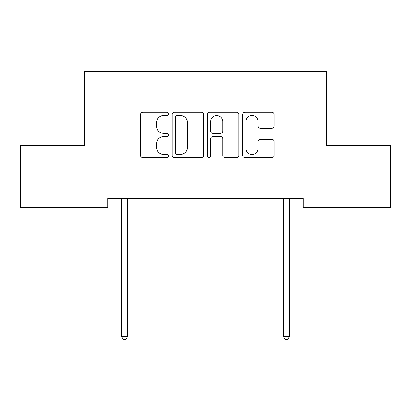 <?xml version="1.0" encoding="UTF-8"?>
<svg xmlns="http://www.w3.org/2000/svg" width="411" height="411" viewBox="0 0 411 411"><rect width="100%" height="100%" fill="white"/><g stroke="black" fill="none" stroke-linecap="round" stroke-linejoin="round"><path stroke-width="0.62" d="M168.51 113.862A1.587 1.587 0 0 0 166.923 112.27L142.812 112.27A2.271 2.271 0 0 0 140.541 114.541L140.541 155.389A2.271 2.271 0 0 0 142.812 157.66L166.923 157.66A1.587 1.587 0 0 0 168.51 156.067A1.587 1.587 0 0 0 166.923 154.479L163.804 154.479A7.259 7.259 0 0 1 156.54 147.22L156.54 143.814A7.259 7.259 0 0 1 163.804 136.555L166.923 136.555A1.587 1.587 0 0 0 168.51 134.962A1.587 1.587 0 0 0 166.923 133.375L163.804 133.375A7.259 7.259 0 0 1 156.54 126.115L156.54 122.709A7.259 7.259 0 0 1 163.804 115.45L166.923 115.45A1.587 1.587 0 0 0 168.51 113.862M271.82 128.268A2.271 2.271 0 0 0 274.091 126.002L274.091 114.541A2.271 2.271 0 0 0 271.82 112.27L245.043 112.27A2.271 2.271 0 0 0 242.773 114.541L242.773 155.389A2.271 2.271 0 0 0 245.043 157.66L271.82 157.66A2.271 2.271 0 0 0 274.091 155.389L274.091 141.543A2.271 2.271 0 0 0 271.82 139.278L260.358 139.278A2.271 2.271 0 0 0 258.093 141.543L258.093 148.412A6.073 6.073 0 0 1 252.02 154.479A6.073 6.073 0 0 1 245.948 148.412L245.948 121.517A6.073 6.073 0 0 1 252.02 115.45A6.073 6.073 0 0 1 258.093 121.517L258.093 126.002A2.271 2.271 0 0 0 260.358 128.268L271.82 128.268M303.292 198.539L107.708 198.539L107.708 207.786L20.55 207.786L20.55 145.366L84.589 145.366L84.589 71.386L326.411 71.386L326.411 145.366L390.45 145.366L390.45 207.786L303.292 207.786L303.292 198.539M203.517 114.541A2.271 2.271 0 0 0 201.246 112.27L174.47 112.27A2.271 2.271 0 0 0 172.199 114.541L172.199 155.389A2.271 2.271 0 0 0 174.47 157.66L201.246 157.66A2.271 2.271 0 0 0 203.517 155.389L203.517 114.541M209.754 112.27L236.531 112.27A2.271 2.271 0 0 1 238.801 114.541L238.801 155.389A2.271 2.271 0 0 1 236.531 157.66L225.074 157.66A2.271 2.271 0 0 1 222.803 155.389L222.803 138.82A2.271 2.271 0 0 0 220.532 136.555L212.934 136.555A2.271 2.271 0 0 0 210.663 138.82L210.663 156.067A1.587 1.587 0 0 1 209.076 157.66A1.587 1.587 0 0 1 207.483 156.067L207.483 114.541A2.271 2.271 0 0 1 209.754 112.27M176.966 115.45A1.587 1.587 0 0 0 175.374 117.037L175.374 152.892A1.587 1.587 0 0 0 176.966 154.479L180.254 154.479A7.259 7.259 0 0 0 187.514 147.22L187.514 122.709A7.259 7.259 0 0 0 180.254 115.45L176.966 115.45M222.803 121.63A6.073 6.073 0 0 0 216.731 115.563A6.073 6.073 0 0 0 210.663 121.63L210.663 131.109A2.271 2.271 0 0 0 212.934 133.375L220.532 133.375A2.271 2.271 0 0 0 222.803 131.109L222.803 121.63M121.389 198.539L121.528 198.883A2.312 2.312 -179.4 0 1 121.692 199.741L121.692 336.609L127.472 336.609L127.472 199.741A2.312 2.312 -179.4 0 1 127.641 198.883L127.78 198.539M127.472 336.609L125.74 339.614L123.428 339.614L121.692 336.609M283.22 198.539L283.359 198.883A2.312 2.312 -179.4 0 1 283.523 199.741L283.523 336.609L289.303 336.609L289.303 199.741A2.312 2.312 -179.4 0 1 289.472 198.883L289.611 198.539M289.303 336.609L287.572 339.614L285.26 339.614L283.523 336.609"/></g></svg>
